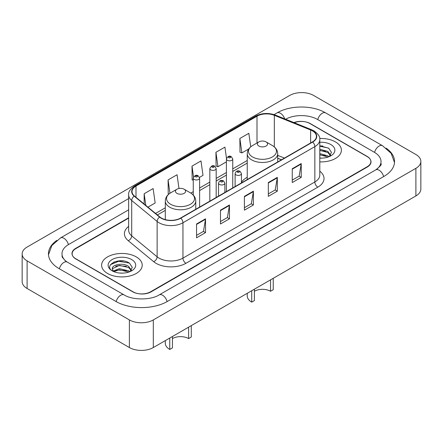 <?xml version="1.0" encoding="UTF-8"?>
<svg xmlns="http://www.w3.org/2000/svg" width="443" height="443" viewBox="0 0 443 443"><rect width="100%" height="100%" fill="white"/><g stroke="black" fill="none" stroke-linecap="round" stroke-linejoin="round"><path stroke-width="0.66" d="M247.244 177.294A22.416 12.941 0 0 0 241.452 182.3M281.488 159.79L277.7 158.256M128.647 218.128L75.853 248.606A12.686 7.326 0 0 0 72.137 253.789A12.686 7.326 0 0 0 75.853 258.967L132.678 291.776A12.686 7.326 0 0 0 150.62 291.776L367.147 166.767A12.686 7.326 0 0 0 370.863 161.584A12.686 7.326 0 0 0 367.147 156.407L310.321 123.597A12.686 7.326 0 0 0 294.241 122.711M376.794 169.22A22.837 13.185 0 0 0 381.013 161.584A22.837 13.185 0 0 0 374.324 152.259L317.504 119.455A22.837 13.185 0 0 0 285.613 119.222M128.647 209.838L68.676 244.464A22.837 13.185 0 0 0 61.987 253.789A22.837 13.185 0 0 0 66.206 261.425M129.389 319.918A16.917 9.768 0 0 0 153.311 319.918L415.894 168.318A16.917 9.768 0 0 0 420.85 161.413A16.917 9.768 0 0 0 415.894 154.507L313.611 95.455A16.917 9.768 0 0 0 289.689 95.455L27.106 247.056A16.917 9.768 0 0 0 22.15 253.961A16.917 9.768 0 0 0 27.106 260.866L129.389 319.918L129.389 347.545A16.917 9.768 0 0 0 153.311 347.545L415.894 195.944A16.917 9.768 0 0 0 420.85 189.039L420.85 161.413M22.15 253.961L22.15 281.587A16.917 9.768 0 0 0 27.106 288.493L129.389 347.545M56.865 240.361A36.376 20.998 0 0 0 48.453 253.789A36.376 20.998 0 0 0 59.107 268.635L115.928 301.445A36.376 20.998 0 0 0 167.371 301.445L383.893 176.436A36.376 20.998 0 0 0 394.547 161.584A36.376 20.998 0 0 0 386.135 148.156M281.449 159.812L277.7 158.295M123.603 260.993A16.917 9.768 0 0 0 113.701 262.167M322.781 145.996A16.917 9.768 0 0 0 319.796 145.974M335.445 141.898A20.3 11.723 0 0 0 319.708 138.493A20.3 11.723 0 0 1 335.445 141.898A20.3 11.723 0 0 1 341.392 150.188A20.3 11.723 0 0 0 335.445 141.898M136.267 256.896A20.3 11.723 0 0 0 114.139 254.354A20.3 11.723 0 0 0 101.608 265.185A20.3 11.723 0 0 0 107.555 273.475A20.3 11.723 0 0 0 129.677 276.011A20.3 11.723 0 0 0 142.214 265.185A20.3 11.723 0 0 0 136.267 256.896A20.3 11.723 0 0 0 114.139 254.354A20.3 11.723 0 0 0 101.608 265.185A20.3 11.723 0 0 0 107.555 273.475A20.3 11.723 0 0 0 129.677 276.011A20.3 11.723 0 0 0 142.214 265.185A20.3 11.723 0 0 0 136.267 256.896M312.448 130.868A13.534 7.813 180 0 1 316.413 136.394A13.534 7.813 180 0 1 312.448 141.915L180.556 218.061A13.534 7.813 180 0 1 159.901 217.02L134.478 196.061A13.534 7.813 180 0 1 132.031 191.575A13.534 7.813 180 0 1 135.995 186.049L257.001 116.188A13.534 7.813 180 0 1 274.333 115.313L310.637 129.993A13.534 7.813 180 0 1 312.448 130.868M312.686 130.729A13.871 8.007 0 0 0 310.836 129.832L274.527 115.152A13.871 8.007 0 0 0 256.763 116.049L135.757 185.916A13.871 8.007 0 0 0 134.201 196.171L159.624 217.131A13.871 8.007 0 0 0 180.799 218.2L312.686 142.053A13.871 8.007 0 0 0 312.686 130.729M196.559 223.986L196.559 237.797L205.53 232.619L205.53 218.809L196.559 223.986M196.559 235.349L203.47 231.357L205.491 219.263A3.383 1.955 -120 0 0 205.53 218.809M203.409 231.396L205.53 232.619M220.481 210.17L220.481 223.986L229.457 218.809L229.457 204.993L220.481 210.17M220.481 221.533L227.392 217.546L229.419 205.452A3.383 1.955 -120 0 0 229.457 204.993M227.331 217.579L229.457 218.809M292.258 168.733L292.258 182.549L301.234 177.366L301.234 163.556L292.258 168.733M292.258 180.096L299.169 176.104L301.196 164.01A3.383 1.955 -120 0 0 301.234 163.556M299.108 176.142L301.234 177.366M268.336 182.544L268.336 196.36L277.307 191.182L277.307 177.366L268.336 182.544M268.336 193.907L275.247 189.92L277.268 177.826A3.383 1.955 -120 0 0 277.307 177.366M275.186 189.953L277.307 191.182M244.409 196.36L244.409 210.17L253.379 204.993L253.379 191.182L244.409 196.36M244.409 207.723L251.319 203.73L253.346 191.636A3.383 1.955 -120 0 0 253.379 191.182M251.259 203.769L253.379 204.993M319.796 161.883A20.3 11.723 0 0 0 341.392 150.188A20.3 11.723 0 0 1 319.796 161.883M128.647 217.784L75.703 248.351A12.686 7.326 0 0 0 71.987 253.529A12.686 7.326 0 0 0 75.703 258.712L133.127 291.859A12.686 7.326 0 0 0 151.069 291.859L367.297 167.022A12.686 7.326 0 0 0 371.012 161.845A12.686 7.326 0 0 0 367.297 156.661L309.873 123.514A12.686 7.326 0 0 0 293.914 122.578M147.94 207.158L155.161 202.988L153.134 188.557L144.163 193.735L144.163 204.04M226.489 158.356L224.911 147.115L215.935 152.298L216.084 166.025M250.732 146.821L248.833 133.304L239.862 138.482L240.006 152.209M178.989 188.491L177.056 174.741L168.085 179.924L168.229 193.652M199.5 177.388L203.01 175.362L200.984 160.931L192.013 166.108L192.157 179.836M193.264 180.251L192.013 179.786M192.013 166.108L193.541 176.995M215.935 152.298L217.962 166.729L226.401 161.856M217.962 166.729L215.935 165.97M239.862 138.482L241.889 152.913L248.778 148.937M241.889 152.913L239.862 152.159M169.016 193.945L168.085 193.597M168.085 179.924L169.957 193.264M144.163 193.735L145.797 205.391M319.796 157.996L322.006 158.134M319.796 153.61L327.853 155.825L328.972 156.722M319.796 154.707L328.053 157.06M319.796 149.225L327.853 151.44L330.594 155.233M319.796 150.321L327.853 152.536L330.378 155.521M319.796 158.118A13.788 7.963 0 0 0 330.843 155.82A13.788 7.963 0 0 0 330.843 144.556A13.788 7.963 0 0 0 319.796 142.264M329.293 156.589L331.458 152.348L328.723 148.228L319.796 145.758M319.796 146.184L328.534 148.1M319.796 150.57L325.483 151.329M319.796 154.956L325.483 155.714M273.237 278.309L273.237 289.705L270.546 291.256A11.418 6.595 0 0 0 254.398 291.256M254.398 289.185L254.398 300.581L251.707 302.137L251.707 290.741M270.546 291.256L270.546 279.86M258.884 146.046A5.078 2.929 0 0 0 266.06 146.046A5.078 2.929 0 0 0 266.06 141.898L272.362 145.537A13.988 8.074 0 0 1 272.362 156.96A13.988 8.074 0 0 1 252.582 156.96A13.988 8.074 0 0 1 252.582 145.537C249.138 147.585 247.36 150.304 247.244 153.693A15.228 8.788 0 0 0 251.707 159.906A15.228 8.788 0 0 0 268.297 161.811A15.228 8.788 0 0 0 277.7 153.693C277.584 150.304 275.806 147.585 272.362 145.537L266.06 141.898A5.078 2.929 0 0 0 258.884 141.898A5.078 2.929 0 0 0 258.884 146.046M247.244 293.316L247.244 295.918A15.228 8.788 0 0 0 251.707 302.137M191.293 325.616L191.293 337.012L188.602 338.568A11.418 6.595 0 0 0 172.454 338.568M172.454 336.497L172.454 347.893L169.763 349.449L169.763 338.048M188.602 338.568L188.602 327.172M176.94 193.353A5.078 2.929 0 0 0 184.116 193.353A5.078 2.929 0 0 0 184.116 189.211L190.418 192.849A13.988 8.074 0 0 1 190.418 204.267A13.988 8.074 0 0 1 170.638 204.267A13.988 8.074 0 0 1 170.638 192.849C167.194 194.892 165.416 197.611 165.3 201A15.228 8.788 0 0 0 169.763 207.219A15.228 8.788 0 0 0 186.353 209.124A15.228 8.788 0 0 0 195.756 201C195.64 197.611 193.862 194.892 190.418 192.849L184.116 189.211A5.078 2.929 0 0 0 176.94 189.211A5.078 2.929 0 0 0 176.94 193.353M165.3 340.623L165.3 343.231A15.228 8.788 0 0 0 169.763 349.449M119.599 273.032L122.822 273.126M113.275 271.011L119.433 268.663L128.669 270.823L129.788 271.72M113.845 271.603L119.433 269.759L128.874 272.057M113.375 271.437L112.384 269.123A9.563 5.521 0 0 0 113.929 271.675M131.416 270.23L128.669 266.437C122.932 262.156 111.121 264.798 112.384 269.123L112.35 268.702M112.411 269.255L112.677 268.547L119.433 265.374L128.669 267.533L131.2 270.512M130.115 271.581L132.274 267.339L129.544 263.225C119.865 256.27 102.671 265.435 112.6 271.055L113.092 271.354M131.66 259.554A13.788 7.963 0 0 0 112.157 259.554A13.788 7.963 0 0 0 112.157 270.817A13.788 7.963 0 0 0 131.66 270.811A13.788 7.963 0 0 0 131.66 259.554M110.584 264.609L118.685 261.281L129.356 263.098M115.645 266.221L118.685 265.667L126.305 266.321M115.645 270.607L118.685 270.053L126.305 270.706M167.116 301.589A6.767 3.909 -120 0 0 159.198 294.894C150.88 300.271 132.418 300.271 124.095 294.894L67.275 262.084L65.276 260.761L62.269 257.206L61.987 255.86M116.182 301.589A6.767 3.909 -60 0 1 120.712 295.226A6.767 3.909 -60 0 1 124.095 294.894M59.362 268.785A6.767 3.909 -60 0 1 63.892 262.422A6.767 3.909 -60 0 1 67.275 262.084M48.492 254.742L51.859 245.538L60.508 237.913A6.767 3.909 60 0 1 68.421 244.614M274.067 114.615L277.036 112.904A6.767 3.909 60 0 1 284.733 118.868M277.036 112.904C290.231 105.052 312.47 105.052 325.671 112.904A6.767 3.909 120 0 0 322.288 113.236A6.767 3.909 120 0 0 317.758 119.599M394.508 162.537L391.141 153.333L382.492 145.708A6.767 3.909 120 0 0 379.108 146.046A6.767 3.909 120 0 0 374.579 152.409M383.638 176.58A6.767 3.909 -120 0 0 375.725 169.885L159.198 294.894M153.311 347.545L153.311 319.918M27.106 288.493L27.106 260.866M415.894 195.944L415.894 168.318M319.796 171.197A21.148 12.21 180 0 1 317.83 187.156L185.938 263.303A4.231 2.442 60 0 1 182.948 258.119L314.84 181.979A16.917 9.768 0 0 0 319.796 175.068L319.796 139.706A16.917 9.768 180 0 1 314.84 146.616A4.231 2.442 -120 0 0 312.686 142.053M185.938 263.303A21.148 12.21 180 0 1 156.036 263.303A21.148 12.21 180 0 1 153.666 261.675L128.243 240.71A21.148 12.21 180 0 1 128.647 226.384M159.026 258.119A16.917 9.768 0 0 0 182.948 258.119L182.948 222.757A16.917 9.768 180 0 1 157.127 221.456L131.709 200.496A16.917 9.768 180 0 1 128.647 194.892L128.647 230.255A16.917 9.768 0 0 0 131.709 235.859L157.127 256.818A16.917 9.768 0 0 0 159.026 258.119M319.796 139.706C320.361 137.064 318.417 134.118 313.965 130.862L311.739 129.788A4.231 1.982 112 0 0 310.836 129.832M311.739 129.788L275.435 115.108C268.425 112.627 261.78 112.987 255.484 116.188A4.231 2.442 60 0 1 256.763 116.049M135.757 185.916A4.231 2.442 -120 0 0 134.478 186.049C130.087 189.205 128.143 192.151 128.647 194.892M134.201 196.171A4.231 2.83 129.5 0 0 131.709 200.496L131.709 235.859A4.231 2.83 -50.5 0 1 128.243 240.71M275.435 115.108A4.231 1.982 112 0 0 274.527 115.152M159.624 217.131A4.231 2.83 129.5 0 0 157.127 221.456L157.127 256.818A4.231 2.83 -50.5 0 1 153.666 261.675M180.799 218.2A4.231 2.442 60 0 1 182.948 222.757L314.84 146.616L314.84 181.979A4.231 2.442 60 0 0 317.83 187.156M135.995 186.049L135.995 197.307M310.637 129.993L310.637 142.962M274.333 115.313L274.333 146.921M284.45 158.079L277.7 155.355M257.001 116.188L257.001 142.989M247.244 160.499L232.747 168.872M226.401 172.532L216.178 178.435M209.832 182.101L199.61 188.004M193.264 191.664L190.811 193.082M165.3 207.811L155.554 213.437M244.409 196.797L253.346 191.636M268.336 182.987L277.268 177.826M292.258 169.171L301.196 164.01M220.481 210.613L229.419 205.452M196.559 224.424L205.491 219.263M236.036 174.88A3.173 1.833 180 0 1 235.106 173.584C235.914 170.981 237.575 170.228 240.084 171.319L241.452 173.584A3.173 1.833 180 0 1 239.491 175.278A3.173 1.833 180 0 1 236.036 174.88M239.026 171.424A1.058 0.609 0 0 0 237.531 171.424A1.058 0.609 0 0 0 237.531 172.288A1.058 0.609 0 0 0 239.026 172.288A1.058 0.609 0 0 0 239.026 171.424M219.468 184.443A3.173 1.833 180 0 1 218.537 183.153C219.346 180.55 221.007 179.792 223.516 180.888L224.883 183.153A3.173 1.833 180 0 1 222.923 184.842A3.173 1.833 180 0 1 219.468 184.443M222.458 180.993A1.058 0.609 0 0 0 220.963 180.993A1.058 0.609 0 0 0 220.963 181.857A1.058 0.609 0 0 0 222.458 181.857A1.058 0.609 0 0 0 222.458 180.993M232.747 187.932L232.747 158.993A3.173 1.833 180 0 1 230.786 160.687A3.173 1.833 180 0 1 227.331 160.288A3.173 1.833 180 0 1 226.401 158.993L226.401 191.592M228.826 157.697A1.058 0.609 0 0 0 230.321 157.697A1.058 0.609 0 0 0 230.321 156.839A1.058 0.609 0 0 0 228.826 156.839A1.058 0.609 0 0 0 228.826 157.697M216.178 197.495L216.178 168.561A3.173 1.833 180 0 1 214.218 170.25A3.173 1.833 180 0 1 210.763 169.857A3.173 1.833 180 0 1 209.832 168.561L209.832 201.161M212.258 167.266A1.058 0.609 0 0 0 213.753 167.266A1.058 0.609 0 0 0 213.753 166.402A1.058 0.609 0 0 0 212.258 166.402A1.058 0.609 0 0 0 212.258 167.266M199.61 207.064L199.61 178.125A3.173 1.833 180 0 1 197.65 179.819A3.173 1.833 180 0 1 194.195 179.421A3.173 1.833 180 0 1 193.264 178.125L193.264 195.07M195.69 176.829A1.058 0.609 0 0 0 197.185 176.829A1.058 0.609 0 0 0 197.185 175.965A1.058 0.609 0 0 0 195.69 175.965A1.058 0.609 0 0 0 195.69 176.829M60.508 237.913L128.647 198.575M381.013 163.655C381.955 164.342 380.194 166.418 375.725 169.885M325.671 112.904L382.492 145.708M255.484 116.188L134.478 186.049M247.244 163.074L232.747 171.447M226.401 175.107L216.178 181.01M209.832 184.676L199.61 190.579M193.264 194.239L192.738 194.543M165.3 210.386L157.392 214.949M281.549 159.757L277.7 158.201M277.7 161.977L277.7 153.693M247.244 179.559L247.244 153.693M258.884 141.898L252.582 145.537M195.756 209.29L195.756 201M165.3 219.628L165.3 201M176.94 189.211L170.638 192.849M235.106 186.569L235.106 173.584M241.452 182.909L241.452 173.584M218.537 196.138L218.537 183.153M224.883 192.472L224.883 183.153M232.747 158.993L231.379 156.733C229.54 155.404 227.879 156.157 226.401 158.993M216.178 168.561L214.811 166.297C212.972 164.968 211.311 165.721 209.832 168.561M199.61 178.125L198.242 175.86C196.404 174.536 194.743 175.29 193.264 178.125"/></g></svg>
